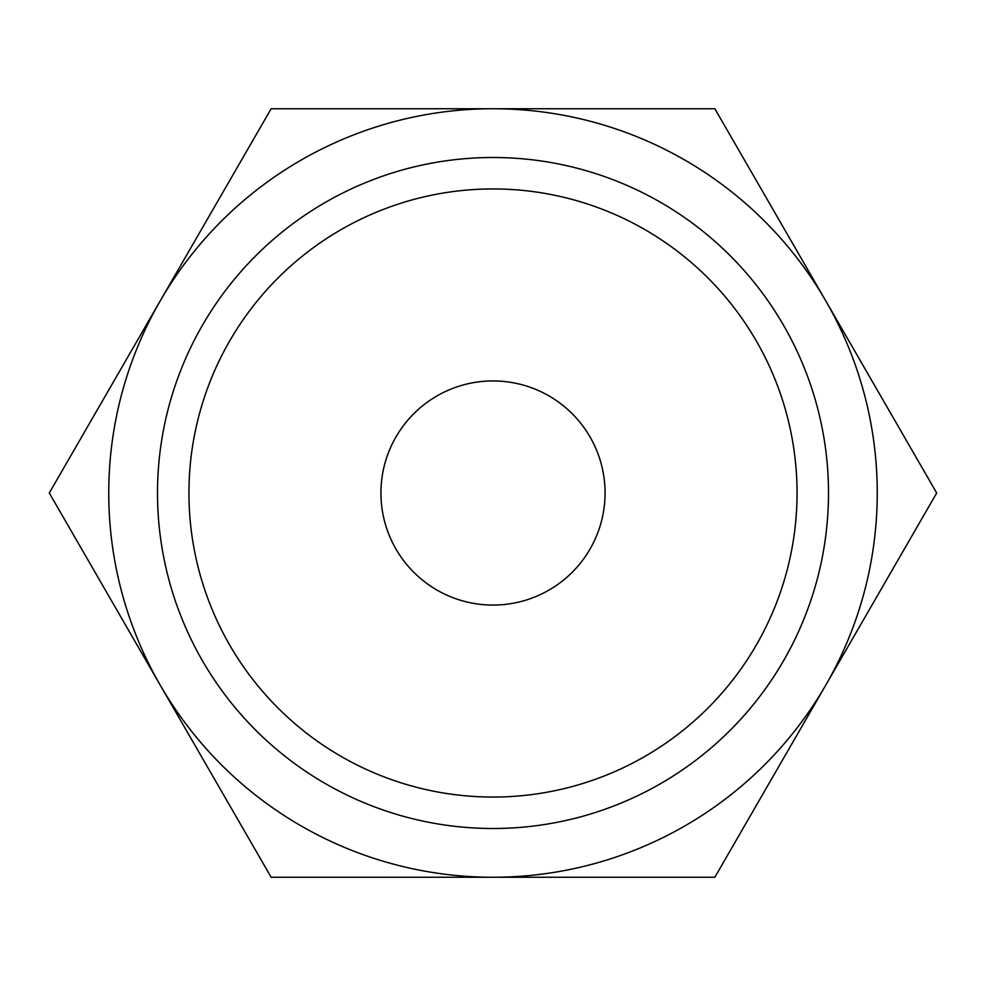 <?xml version="1.0" encoding="UTF-8"?>
<svg xmlns="http://www.w3.org/2000/svg" width="986" height="986" viewBox="0 0 986 986"><rect width="100%" height="100%" fill="white"/><g stroke="black" fill="none" stroke-linecap="round" stroke-linejoin="round"><path stroke-width="1.48" d="M936.7 493L714.85 108.743L493 108.743A384.257 384.257 0 0 0 160.225 685.122A384.257 384.257 0 0 0 493 877.257L714.85 877.257L825.775 685.122A384.257 384.257 0 0 0 493 108.743L271.15 108.743L49.3 493L271.15 877.257L493 877.257A384.257 384.257 0 0 0 825.775 685.122L936.7 493M797.058 493A304.058 304.058 0 0 1 493 797.058A304.058 304.058 0 0 1 188.942 493A304.058 304.058 0 0 1 493 188.942A304.058 304.058 0 0 1 797.058 493M828.499 493A335.499 335.499 0 0 1 493 828.499A335.499 335.499 0 0 1 157.501 493A335.499 335.499 0 0 1 493 157.501A335.499 335.499 0 0 1 828.499 493M380.929 493A112.071 112.071 0 0 1 493 380.929A112.071 112.071 0 0 1 605.071 493A112.071 112.071 0 0 1 493 605.071A112.071 112.071 0 0 1 380.929 493"/></g></svg>
